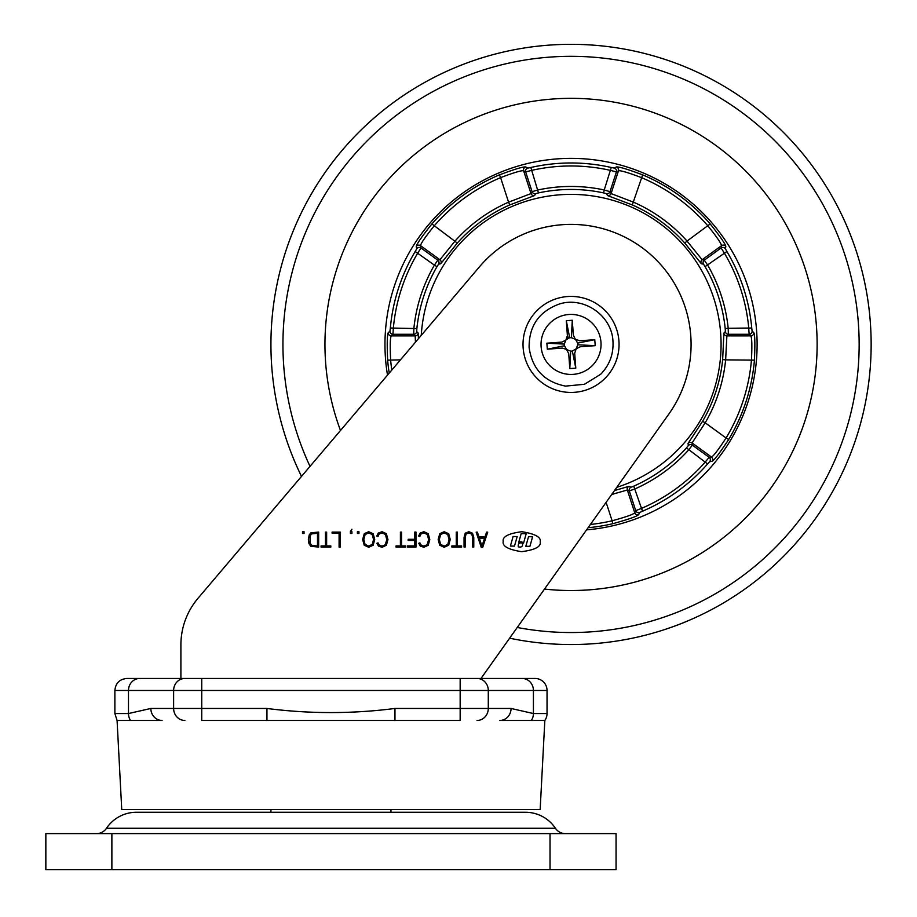 <?xml version="1.0" encoding="UTF-8"?>
<svg xmlns="http://www.w3.org/2000/svg" width="917" height="917" viewBox="0 0 917 917"><rect width="100%" height="100%" fill="white"/><g stroke="black" fill="none" stroke-linecap="round" stroke-linejoin="round"><path stroke-width="1.38" d="M535.024 678.454A12.001 12.001 0 0 1 547.036 690.455L488.291 690.455L488.291 708.463L511.067 708.463L533.419 713.541L533.419 690.455A12.001 11.245 -90 0 0 522.174 678.454L535.024 678.454M511.067 708.463A12.001 11.245 -90 0 1 499.811 720.464L531.356 720.464A12.001 11.245 -90 0 0 533.419 713.541L547.036 713.541A12.001 12.001 0 0 1 544.836 720.464L540.159 809.539L121.743 809.539L117.078 720.464L162.091 720.464A12.001 11.245 90 0 1 150.846 708.463L173.622 708.463L173.622 690.455L114.877 690.455C115.588 683.165 119.588 679.165 126.878 678.454L522.174 678.454L481.012 678.454L668.906 413.957A120.047 120.047 0 0 0 612.43 231.749A120.047 120.047 0 0 0 479.534 266.732L198.026 598.262A72.03 72.03 0 0 0 180.901 644.88L180.901 678.454L139.739 678.454A12.001 11.245 90 0 0 128.483 690.455L128.483 713.541L150.846 708.463M117.078 720.464L114.877 713.541L114.877 690.455M531.356 720.464L544.836 720.464M266.95 708.463L266.95 720.464L460.162 720.464L460.162 690.455L201.74 690.455L201.74 708.463L266.95 708.463C309.614 713.93 352.288 713.93 394.963 708.463L394.963 720.464M266.95 720.464L201.74 720.464L201.74 708.463L173.622 708.463A12.001 11.245 90 0 0 184.867 720.464M518.265 546.819C521.475 547.655 522.919 546.429 522.61 543.128C519.412 542.291 517.956 543.529 518.265 546.819M503.227 541.431C502.115 546.142 508.224 549.558 521.578 551.679C534.978 549.925 541.19 546.692 540.205 541.947C541.328 537.247 535.207 533.832 521.853 531.711C508.454 533.453 502.241 536.697 503.227 541.431M302.495 531.711L302.495 533.465L304.054 533.465L304.054 531.711L302.495 531.711M308.341 539.563L308.983 543.747L310.806 546.291L318.657 547.082L318.657 532.101L310.897 532.777L309.247 534.84L308.341 539.563M376.727 536.101L377.942 536.537L379.191 533.969L382.034 532.88L385.461 534.496L386.779 539.632L385.3 544.721L382.057 546.108L379.466 545.248L378.022 542.853L376.887 543.265L378.457 546.096L382.057 547.277L386.378 545.271L387.948 539.574L386.344 533.637L382.057 531.711L378.308 533.041L376.727 536.101M396.006 545.913L396.006 547.082L405.75 547.082L405.75 545.913L401.566 545.913L401.566 532.124L400.408 532.124L400.408 545.913L396.006 545.913M407.457 545.913L407.457 547.082L415.974 547.082L415.974 532.055L414.805 532.055L414.805 539.299L408.168 539.299L408.168 540.468L414.805 540.468L414.805 545.913L407.457 545.913M418.576 536.101L419.791 536.537L421.041 533.969L423.883 532.88L427.311 534.496L428.629 539.632L427.15 544.721L423.895 546.108L421.304 545.248L419.871 542.853L418.737 543.265L420.307 546.096L423.895 547.277L428.228 545.271L429.798 539.574L428.193 533.637L423.895 531.711L420.158 533.041L418.576 536.101M438.166 539.448L439.724 545.225L444.195 547.277L448.7 545.202L450.236 539.437L448.688 533.74L444.195 531.711L439.805 533.66L438.166 539.448M180.901 644.88L180.901 678.454L201.74 678.454L201.74 690.455L173.622 690.455A12.001 11.245 90 0 1 184.867 678.454M476.164 532.147L481.287 547.438L482.674 547.438L487.729 532.147L486.549 532.147L485.024 536.961L478.972 536.961L477.402 532.147L476.164 532.147M464.048 537.534L464.048 547.025L465.217 547.025L465.217 537.534L466.077 533.992L468.885 532.88L471.808 534.13L472.61 537.534L472.61 547.025L473.78 547.025L473.78 537.534L472.542 533.224L468.874 531.711L465.194 533.19L464.048 537.534M451.863 545.913L451.863 547.082L461.606 547.082L461.606 545.913L457.434 545.913L457.434 532.124L456.265 532.124L456.265 545.913L451.863 545.913M362.639 539.448L364.209 545.225L368.68 547.277L373.185 545.202L374.709 539.437L373.162 533.74L368.68 531.711L364.278 533.66L362.639 539.448M357.389 531.711L357.389 533.465L358.948 533.465L358.948 531.711L357.389 531.711M350.386 531.528L350.386 533.465L351.933 533.465L351.933 531.711L350.97 531.711L351.933 529.224L350.386 531.528M332.103 532.101L332.103 533.27L339.095 533.27L339.095 547.162L340.264 547.162L340.264 532.101L332.103 532.101M321.065 545.913L321.065 547.082L330.819 547.082L330.819 545.913L326.635 545.913L326.635 532.124L325.466 532.124L325.466 545.913L321.065 545.913M481.964 546.096L479.316 538.13L484.623 538.13L481.964 546.096M440.584 544.389L439.335 539.46L440.618 534.577L444.16 532.88L447.76 534.565L449.066 539.46L447.828 544.354L444.16 546.108L440.584 544.389M365.069 544.389L363.808 539.46L365.104 534.577L368.645 532.88L372.233 534.565L373.54 539.46L372.313 544.354L368.645 546.108L365.069 544.389M309.992 543.093L310.084 535.895L311.505 533.923L317.488 533.27L317.488 545.913L312.17 545.649L309.992 543.093M510.391 546.062L514.471 546.119L517.188 536.548L513.107 536.491L510.391 546.062M523.538 543.162L526.209 533.705L521.188 533.637L518.667 542.543A3.45 3.45 0 0 1 523.538 543.162M529.911 546.337L532.617 536.754L528.536 536.697L525.831 546.28L529.911 546.337M198.026 598.262L301.498 476.393A300.111 300.111 0 0 1 571.039 44.325A300.111 300.111 0 0 1 871.15 344.437A300.111 300.111 0 0 1 509.611 638.186M618.929 340.918A48.016 48.016 0 0 0 567.531 296.546A48.016 48.016 0 0 0 523.149 347.944A48.016 48.016 0 0 0 574.558 392.316A48.016 48.016 0 0 0 618.929 340.918M600.967 342.236A30.009 30.009 0 0 0 568.849 314.497A30.009 30.009 0 0 0 541.11 346.626A30.009 30.009 0 0 0 573.24 374.365A30.009 30.009 0 0 0 600.967 342.236M572.277 320.262L566.293 320.709L567.394 335.668L565.869 340.127L561.846 342.098L546.876 343.199L547.311 349.182L562.281 348.082L566.557 349.446L568.712 353.63L569.801 368.6L575.796 368.153L574.695 353.194L576.208 348.747L580.243 346.764L595.202 345.663L594.766 339.68L579.796 340.78L575.349 339.256L573.377 335.232L572.277 320.262L571.383 337.708A6.728 6.728 0 0 0 568.448 338.224L566.018 339.955M565.881 340.115L564.322 344.093A6.728 6.728 0 0 0 564.436 345.755L566.557 349.457M566.729 349.595L570.695 351.154A6.728 6.728 0 0 0 572.357 351.028L576.071 348.907M576.208 348.747L577.767 344.781A6.728 6.728 0 0 0 577.641 343.107L575.521 339.405M575.36 339.267L571.383 337.708M566.293 320.709L569.721 337.834M568.448 338.224L567.394 335.668M546.876 343.199L564.322 344.093M594.766 339.68L577.641 343.107M595.202 345.663L577.767 344.781M575.796 368.153L572.357 351.028M569.801 368.6L570.695 351.154M547.311 349.182L564.436 345.755M106.487 828.269L555.427 828.269A36.015 36.015 0 0 0 525.475 812.267L136.427 812.267A36.015 36.015 0 0 0 106.487 828.269A12.001 12.001 0 0 1 96.503 833.61M555.427 828.269A12.001 12.001 0 0 0 565.411 833.61M550.028 869.625L45.85 869.625L45.85 833.61L616.052 833.61L616.052 869.625L550.028 869.625L550.028 833.61M390.974 812.267L390.974 809.539M270.928 812.267L270.928 809.539M707.58 463.945A181.451 181.451 0 0 1 642.508 511.216L639.711 512.5L638.691 514.643C636.971 516.374 628.328 519.4 612.785 523.71L612.109 520.787C625.807 517.062 633.349 514.391 634.736 512.786L635.733 510.643L641.327 508.465A178.448 178.448 0 0 0 705.322 461.962L709.128 457.319L711.466 457.033C713.403 456.23 718.275 449.88 726.081 437.982L728.648 439.53C719.719 453.009 714.171 460.3 712.016 461.366L709.655 461.675L707.58 463.945L686.455 447.874L688.323 445.593L688.048 443.438L702.594 421.293A152.36 152.36 0 0 0 722.653 359.579L723.891 333.1L725.381 331.518L725.209 328.584L728.201 328.275L728.373 334.269L726.883 335.886L725.634 359.877L722.653 359.579M616.763 487.351A150.056 150.056 0 0 0 571.039 194.381A150.056 150.056 0 0 0 421.258 335.358M614.482 490.561L629.051 486.308L631.011 487.236L633.762 486.159A154.984 154.984 0 0 0 686.455 447.874M725.209 328.584A154.984 154.984 0 0 0 705.081 266.641L703.499 264.153L701.356 263.752L684.793 243.062L687.028 241.068L702.147 259.74L704.302 260.176L707.683 265.128A157.988 157.988 0 0 1 728.201 328.275L751.745 327.999L752.1 331.048L753.831 332.688C754.943 334.865 755.149 344.013 754.439 360.129A184.076 184.076 0 0 1 728.648 439.53M684.793 243.062A152.36 152.36 0 0 0 632.294 204.927L607.501 195.562L606.458 193.659L603.604 192.914L604.234 189.979L610 191.664L611.066 193.567L633.498 202.176A155.363 155.363 0 0 1 687.028 241.068L710.194 223.931C720.258 236.586 725.462 244.105 725.817 246.49L725.381 248.828L726.894 251.51A181.451 181.451 0 0 1 751.745 327.999M754.439 360.129L725.634 359.877A155.363 155.363 0 0 1 705.184 422.806L726.081 437.982A181.073 181.073 0 0 0 751.459 359.877C752.146 345.698 751.929 337.697 750.828 335.886L749.109 334.269L748.765 328.275A178.448 178.448 0 0 0 724.315 253.046L721.071 247.98L721.519 245.664C721.358 243.578 716.83 236.987 707.924 225.891A181.073 181.073 0 0 0 641.476 177.623C628.202 172.591 620.534 170.31 618.471 170.791L616.407 171.938L610.596 170.413A178.448 178.448 0 0 0 531.493 170.413L525.67 171.938L523.618 170.791C521.578 170.298 513.91 172.579 500.602 177.623L499.433 174.86C514.586 169.198 523.343 166.562 525.728 166.963L527.814 168.098L530.828 167.49A181.451 181.451 0 0 1 611.261 167.49L614.264 168.098L616.362 166.963C618.769 166.573 627.537 169.209 642.645 174.86A184.076 184.076 0 0 1 710.194 223.931M389.209 373.104A184.076 184.076 0 0 1 387.639 360.129C386.94 343.978 387.146 334.831 388.258 332.688L389.977 331.048L390.333 327.999A181.451 181.451 0 0 1 415.195 251.51L416.696 248.828L416.261 246.49C416.639 244.082 421.854 236.563 431.896 223.931A184.076 184.076 0 0 1 499.433 174.86M586.571 529.854A186.071 186.071 0 0 0 756.949 336.654A186.071 186.071 0 0 0 571.039 158.366A186.071 186.071 0 0 0 387.513 375.099M571.039 590.525A246.088 246.088 0 0 0 817.127 344.437A246.088 246.088 0 0 0 571.039 98.337A246.088 246.088 0 0 0 340.494 430.486A246.088 246.088 0 0 1 571.039 98.337A246.088 246.088 0 0 1 817.127 344.437A246.088 246.088 0 0 1 544.492 589.081A246.088 246.088 0 0 0 571.039 590.525M603.604 192.914A154.984 154.984 0 0 0 538.474 192.914L535.62 193.659L534.577 195.562L509.783 204.927L508.58 202.176L531.012 193.567L532.089 191.664L537.843 189.979A157.988 157.988 0 0 1 604.234 189.979L611.261 167.49M509.783 204.927A152.36 152.36 0 0 0 457.285 243.062L440.722 263.752L438.59 264.153L436.996 266.641L434.406 265.128L437.787 260.176L439.931 259.74L455.05 241.068A155.363 155.363 0 0 1 508.58 202.176L500.602 177.623A181.073 181.073 0 0 0 434.165 225.891C425.27 236.964 420.743 243.555 420.559 245.664L421.006 247.98L417.762 253.046A178.448 178.448 0 0 0 393.324 328.275L392.969 334.269L391.25 335.886C390.149 337.662 389.943 345.663 390.631 359.877A181.073 181.073 0 0 0 391.788 370.067M436.996 266.641A154.984 154.984 0 0 0 416.868 328.584L416.696 331.518L418.186 333.1L418.427 338.705M702.594 421.293L705.184 422.806L692.094 442.957L692.358 445.123L688.69 449.88A157.988 157.988 0 0 1 634.965 488.899L629.326 490.927L627.331 490.01L611.696 494.481M415.435 342.224L415.195 335.886L413.705 334.269L413.888 328.275A157.988 157.988 0 0 1 434.406 265.128L415.195 251.51M725.381 331.518A3.003 3.003 -137.4 0 0 728.373 334.269L749.109 334.269A3.003 2.992 132.9 0 0 752.1 331.048M705.081 266.641L726.894 251.51M709.655 461.675A3.003 2.992 83.1 0 0 709.128 457.319L692.358 445.123A3.003 3.003 -6.6 0 0 688.323 445.593M703.499 264.153A3.003 3.003 101.4 0 1 704.302 260.176L721.071 247.98A3.003 2.992 -168.9 0 1 725.381 248.828M642.508 511.216L633.762 486.159M639.711 512.5A3.003 2.992 24.9 0 1 635.733 510.643L629.326 490.927A3.003 3.003 114.6 0 1 631.011 487.236M632.294 204.927L642.645 174.86M606.458 193.659A3.003 3.003 150.6 0 0 610 191.664L616.407 171.938A3.003 2.992 60.9 0 0 614.264 168.098M538.474 192.914L530.828 167.49M535.62 193.659A3.003 3.003 29.4 0 1 532.089 191.664L525.67 171.938A3.003 2.992 119.1 0 1 527.814 168.098M457.285 243.062L431.896 223.931M438.59 264.153A3.003 3.003 78.6 0 0 437.787 260.176L421.006 247.98A3.003 2.992 -11.1 0 0 416.696 248.828M416.868 328.584L390.333 327.999M389.977 331.048A3.003 2.992 -132.9 0 0 392.969 334.269L413.705 334.269A3.003 3.003 137.4 0 0 416.696 331.518M387.639 360.129L400.442 359.877M394.963 708.463L488.291 708.463A12.001 11.245 -90 0 1 477.035 720.464M114.877 713.541L128.483 713.541A12.001 11.245 90 0 0 130.546 720.464M477.035 678.454A12.001 11.245 -90 0 1 488.291 690.455L460.162 690.455L460.162 678.454M111.874 833.61L111.874 869.625M612.785 523.71A184.076 184.076 0 0 1 588.095 527.711M590.399 524.467A181.073 181.073 0 0 0 612.109 520.787L606.114 502.344M607.501 195.562A3.003 3.003 150.9 0 0 611.066 193.567L618.471 170.791A3.003 2.992 61.2 0 0 616.362 166.963M525.728 166.963A3.003 2.992 118.8 0 0 523.618 170.791L531.012 193.567A3.003 3.003 29.1 0 0 534.577 195.562M440.722 263.752A3.003 3.003 78.9 0 0 439.931 259.74L420.559 245.664A3.003 2.992 -10.8 0 0 416.261 246.49M388.258 332.688A3.003 2.992 -133.2 0 0 391.25 335.886L415.195 335.886A3.003 3.003 137.1 0 0 418.186 333.1M629.051 486.308A3.003 3.003 114.9 0 0 627.331 490.01L634.736 512.786A3.003 2.992 25.2 0 0 638.691 514.643M712.016 461.366A3.003 2.992 82.8 0 0 711.466 457.033L692.094 442.957A3.003 3.003 -6.9 0 0 688.048 443.438M723.891 333.1A3.003 3.003 -137.1 0 0 726.883 335.886L750.828 335.886A3.003 2.992 133.2 0 0 753.831 332.688M725.817 246.49A3.003 2.992 -169.2 0 0 721.519 245.664L702.147 259.74A3.003 3.003 101.1 0 0 701.356 263.752M517.234 627.469A288.11 288.11 0 0 0 859.149 344.437A288.11 288.11 0 0 0 571.039 56.327A288.11 288.11 0 0 0 310.015 466.375M270.928 344.437A300.111 300.111 0 0 1 571.039 44.325A300.111 300.111 0 0 1 871.15 344.437M547.036 713.541L547.036 690.455M529.109 347.509C528.949 326.131 538.875 311.688 558.889 304.18C583.464 295.836 611.96 315.414 612.969 341.353C613.668 354.145 609.541 365.138 600.612 374.319L584.45 384.28L565.548 386.114C544.308 381.839 532.158 368.966 529.109 347.509"/></g></svg>
